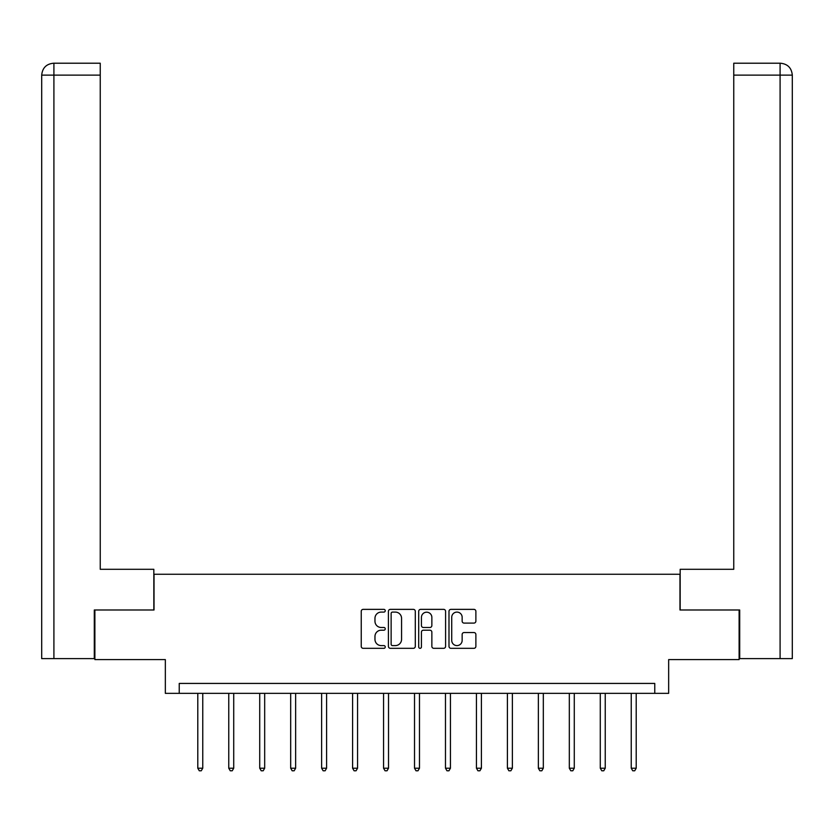 <?xml version="1.0" encoding="UTF-8"?>
<svg xmlns="http://www.w3.org/2000/svg" width="834" height="834" viewBox="0 0 834 834"><rect width="100%" height="100%" fill="white"/><g stroke="black" fill="none" stroke-linecap="round" stroke-linejoin="round"><path stroke-width="1.25" d="M385.245 610.728A1.366 1.366 0 0 0 383.88 609.362L363.186 609.362A1.949 1.949 0 0 0 361.237 611.312L361.237 646.371A1.949 1.949 0 0 0 363.186 648.32L383.88 648.32A1.366 1.366 0 0 0 385.245 646.965A1.366 1.366 0 0 0 383.88 645.599L381.201 645.599A6.234 6.234 0 0 1 374.966 639.365L374.966 636.436A6.234 6.234 0 0 1 381.201 630.202L383.88 630.202A1.366 1.366 0 0 0 385.245 628.846A1.366 1.366 0 0 0 383.88 627.481L381.201 627.481A6.234 6.234 0 0 1 374.966 621.247L374.966 618.328A6.234 6.234 0 0 1 381.201 612.093L383.88 612.093A1.366 1.366 0 0 0 385.245 610.728M473.931 623.092A1.949 1.949 0 0 0 475.88 621.153L475.88 611.312A1.949 1.949 0 0 0 473.931 609.362L450.944 609.362A1.949 1.949 0 0 0 448.994 611.312L448.994 646.371A1.949 1.949 0 0 0 450.944 648.32L473.931 648.32A1.949 1.949 0 0 0 475.88 646.371L475.88 634.497A1.949 1.949 0 0 0 473.931 632.547L464.09 632.547A1.949 1.949 0 0 0 462.151 634.497L462.151 640.387A5.213 5.213 0 0 1 456.938 645.599A5.213 5.213 0 0 1 451.726 640.387L451.726 617.296A5.213 5.213 0 0 1 456.938 612.093A5.213 5.213 0 0 1 462.151 617.296L462.151 621.153A1.949 1.949 0 0 0 464.09 623.092L473.931 623.092M654.763 693.346L668.659 693.346L668.659 659.6L739.112 659.6L739.112 609.988L679.971 609.988L679.971 574.261L154.029 574.261L154.029 609.988L94.888 609.988L94.888 659.6L165.34 659.6L165.34 693.346L654.763 693.346L654.763 683.421L179.237 683.421L179.237 693.346M415.29 611.312A1.949 1.949 0 0 0 413.351 609.362L390.364 609.362A1.949 1.949 0 0 0 388.415 611.312L388.415 646.371A1.949 1.949 0 0 0 390.364 648.32L413.351 648.32A1.949 1.949 0 0 0 415.29 646.371L415.29 611.312M420.649 609.362L443.636 609.362A1.949 1.949 0 0 1 445.585 611.312L445.585 646.371A1.949 1.949 0 0 1 443.636 648.32L433.805 648.32A1.949 1.949 0 0 1 431.856 646.371L431.856 632.151A1.949 1.949 0 0 0 429.906 630.202L423.38 630.202A1.949 1.949 0 0 0 421.431 632.151L421.431 646.965A1.366 1.366 0 0 1 420.065 648.32A1.366 1.366 0 0 1 418.71 646.965L418.71 611.312A1.949 1.949 0 0 1 420.649 609.362M392.501 612.093A1.366 1.366 0 0 0 391.136 613.449L391.136 644.234A1.366 1.366 0 0 0 392.501 645.599L395.326 645.599A6.234 6.234 0 0 0 401.561 639.365L401.561 618.328A6.234 6.234 0 0 0 395.326 612.093L392.501 612.093M431.856 617.4A5.213 5.213 0 0 0 426.643 612.187A5.213 5.213 0 0 0 421.431 617.4L421.431 625.531A1.949 1.949 0 0 0 423.38 627.481L429.906 627.481A1.949 1.949 0 0 0 431.856 625.531L431.856 617.4M197.794 693.346L197.794 768.208L202.756 768.208L202.756 693.346M202.756 768.208L201.265 770.783L199.284 770.783L197.794 768.208M153.831 609.988L153.831 569.299L100.247 569.299L100.247 75.123L53.908 75.123L53.908 658.61L94.294 658.61L94.294 609.988L94.888 609.988M53.908 658.61L41.7 658.61L41.7 75.123C42.409 67.888 46.381 63.916 53.595 63.217L100.247 63.217L100.247 75.123M56.587 63.217L53.908 63.217L53.908 75.123L41.7 75.123C42.398 67.898 46.37 63.926 53.605 63.217L100.247 63.217M680.169 609.988L680.169 569.299L733.753 569.299L733.753 63.217L780.374 63.217L733.753 63.217M792.3 539.535L792.3 75.123L792.3 658.61L739.706 658.61L739.706 609.988L739.112 609.988M780.395 63.217L780.395 63.217C787.619 63.916 791.591 67.888 792.3 75.123L733.753 75.123M777.413 63.217L780.092 63.217L780.092 658.61M228.756 693.346L228.756 768.208L233.718 768.208L233.718 693.346M233.718 768.208L232.227 770.783L230.247 770.783L228.756 768.208M259.718 693.346L259.718 768.208L264.68 768.208L264.68 693.346M264.68 768.208L263.19 770.783L261.209 770.783L259.718 768.208M290.68 693.346L290.68 768.208L295.643 768.208L295.643 693.346M295.643 768.208L294.152 770.783L292.161 770.783L290.68 768.208M321.632 693.346L321.632 768.208L326.594 768.208L326.594 693.346M326.594 768.208L325.114 770.783L323.123 770.783L321.632 768.208M352.594 693.346L352.594 768.208L357.557 768.208L357.557 693.346M357.557 768.208L356.066 770.783L354.085 770.783L352.594 768.208M383.557 693.346L383.557 768.208L388.519 768.208L388.519 693.346M388.519 768.208L387.028 770.783L385.047 770.783L383.557 768.208M414.519 693.346L414.519 768.208L419.481 768.208L419.481 693.346M419.481 768.208L417.99 770.783L416.01 770.783L414.519 768.208M445.481 693.346L445.481 768.208L450.443 768.208L450.443 693.346M450.443 768.208L448.953 770.783L446.972 770.783L445.481 768.208M476.443 693.346L476.443 768.208L481.406 768.208L481.406 693.346M481.406 768.208L479.915 770.783L477.934 770.783L476.443 768.208M507.406 693.346L507.406 768.208L512.368 768.208L512.368 693.346M512.368 768.208L510.877 770.783L508.886 770.783L507.406 768.208M538.357 693.346L538.357 768.208L543.32 768.208L543.32 693.346M543.32 768.208L541.839 770.783L539.848 770.783L538.357 768.208M569.32 693.346L569.32 768.208L574.282 768.208L574.282 693.346M574.282 768.208L572.791 770.783L570.81 770.783L569.32 768.208M600.282 693.346L600.282 768.208L605.244 768.208L605.244 693.346M605.244 768.208L603.753 770.783L601.773 770.783L600.282 768.208M631.244 693.346L631.244 768.208L636.206 768.208L636.206 693.346M636.206 768.208L634.716 770.783L632.735 770.783L631.244 768.208M41.7 75.123L41.7 539.535"/></g></svg>
